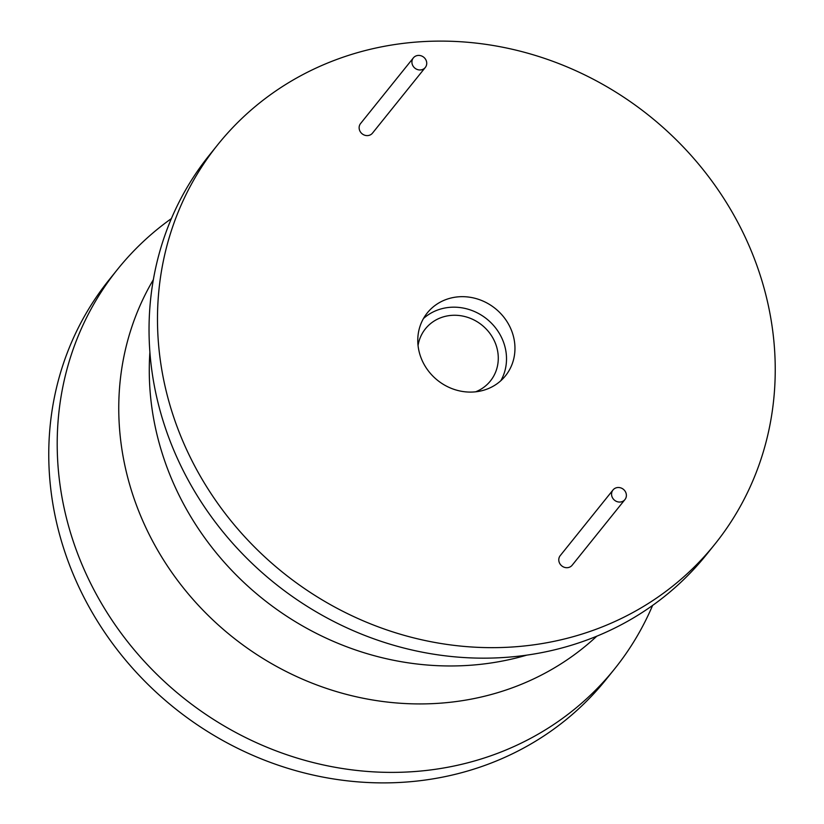 <?xml version="1.0" encoding="UTF-8"?>
<svg xmlns="http://www.w3.org/2000/svg" width="824" height="824" viewBox="0 0 824 824"><rect width="100%" height="100%" fill="white"/><g stroke="black" fill="none" stroke-linecap="round" stroke-linejoin="round"><path stroke-width="1.24" d="M597.719 628.65A318.867 292.757 38.8 0 0 714.871 544.18A318.867 292.757 38.8 0 0 705.159 172.206A318.867 292.757 38.8 0 0 335.018 60.111A318.867 292.757 38.8 0 0 217.855 144.581A318.867 292.757 38.8 0 0 227.568 516.566A318.867 292.757 38.8 0 0 597.719 628.65M413.36 57.896L360.572 123.538A7.653 7.025 38.8 0 0 360.809 132.468A7.653 7.025 38.8 0 0 369.688 135.157A7.653 7.025 38.8 0 0 372.5 133.127L425.287 67.486A7.653 7.025 38.8 0 0 425.05 58.556A7.653 7.025 38.8 0 0 416.172 55.867A7.653 7.025 38.8 0 0 413.36 57.896A7.653 7.025 38.8 0 0 413.586 66.816A7.653 7.025 38.8 0 0 422.475 69.515A7.653 7.025 38.8 0 0 425.287 67.486M613.005 489.981L560.227 555.634A7.653 7.025 38.8 0 0 560.464 564.564A7.653 7.025 38.8 0 0 569.343 567.252A7.653 7.025 38.8 0 0 572.155 565.223L624.942 499.571A7.653 7.025 38.8 0 0 624.705 490.651A7.653 7.025 38.8 0 0 615.816 487.952A7.653 7.025 38.8 0 0 613.005 489.981A7.653 7.025 38.8 0 0 613.241 498.911A7.653 7.025 38.8 0 0 622.13 501.6A7.653 7.025 38.8 0 0 624.942 499.571M487.036 389.103A50.171 46.062 38.8 0 0 505.462 375.816A50.171 46.062 38.8 0 0 503.938 317.292A50.171 46.062 38.8 0 0 445.702 299.658A50.171 46.062 38.8 0 0 427.265 312.945A50.171 46.062 38.8 0 0 428.799 371.469A50.171 46.062 38.8 0 0 487.036 389.103M217.855 144.581L209.409 155.087A318.867 292.757 38.8 0 0 219.122 527.061A318.867 292.757 38.8 0 0 589.273 639.156A318.867 292.757 38.8 0 0 706.426 554.686L714.871 544.18M652.598 605.434A318.867 292.757 -141.2 0 1 614.591 668.913A318.867 292.757 -141.2 0 1 497.428 753.383A318.867 292.757 -141.2 0 1 127.287 641.299A318.867 292.757 -141.2 0 1 117.575 269.314A318.867 292.757 -141.2 0 1 171.402 218.566M614.591 668.913L606.145 679.419A318.867 292.757 -141.2 0 1 488.982 763.889A318.867 292.757 -141.2 0 1 118.841 651.794A318.867 292.757 -141.2 0 1 109.129 279.82L117.575 269.314M475.633 391.812A41.664 38.254 38.8 0 0 490.393 380.997A41.664 38.254 38.8 0 0 489.126 332.391A41.664 38.254 38.8 0 0 440.758 317.745A41.664 38.254 38.8 0 0 425.452 328.776A41.664 38.254 38.8 0 0 418.046 345.514M500.817 380.729A50.171 46.062 38.8 0 0 493.133 324.986A50.171 46.062 38.8 0 0 437.256 310.164A50.171 46.062 38.8 0 0 423.464 318.538M596.792 636.19A286.979 263.484 -141.2 0 1 514.959 686.825A286.979 263.484 -141.2 0 1 193.887 600.377A286.979 263.484 -141.2 0 1 153.357 279.666M149.896 352.126A286.979 263.484 38.8 0 0 526.773 655.131"/></g></svg>
